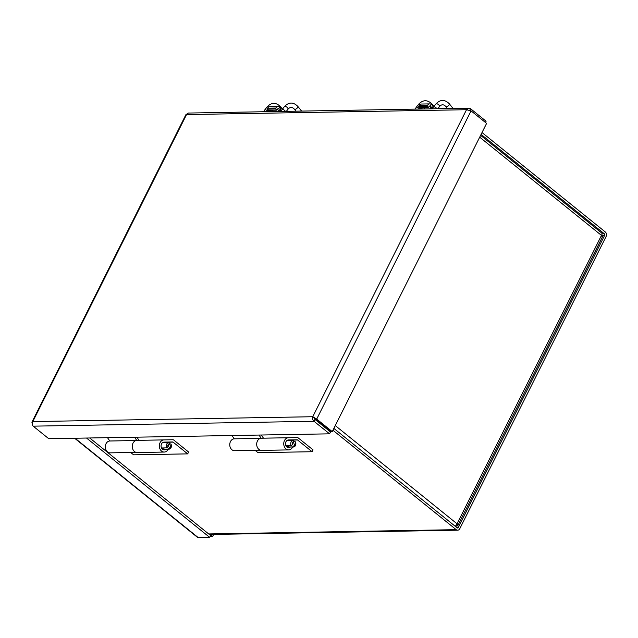 <?xml version="1.0" encoding="UTF-8"?>
<svg xmlns="http://www.w3.org/2000/svg" width="638" height="638" viewBox="0 0 638 638"><rect width="100%" height="100%" fill="white"/><g stroke="black" fill="none" stroke-linecap="round" stroke-linejoin="round"><path stroke-width="0.96" d="M481.092 134.395L604.361 233.811A1.109 0.877 -91 0 1 604.633 235.334L458.331 527.49A1.109 0.877 89 0 1 457.127 527.825L333.857 428.409M482.017 132.544L605.287 231.961A3.302 2.608 89 0 1 606.1 236.515L459.799 528.671A3.302 2.608 89 0 1 457.653 530.186L209.36 534.492M332.932 430.251L456.202 529.668A3.302 2.608 89 0 0 457.653 530.186M455.436 526.262L457.805 525.712L457.063 523.806L455.317 526.366M601.331 233.037C602.312 233.053 602.368 233.843 601.482 235.406C602.806 236.291 602.966 236.698 601.977 236.626M456.09 525.545L456.952 526.23M86.529 438.035L209.711 537.387L197.413 537.276L74.614 438.242M89.703 437.979L210.644 535.521L209.711 537.387M210.508 535.418L211.553 534.453M210.085 536.638L212.55 536.598L213.642 534.413M211.074 535.402L212.55 536.598M31.956 422.101L185.913 114.649L188.433 113.046L468.946 108.189L466.514 109.72L471.059 110.868L486.595 123.397L332.254 431.615L316.719 419.086L312.772 416.726C312.205 418.528 312.62 420.051 314.032 421.303L329.567 433.832L48.727 438.689L33.192 426.16C32.075 424.908 31.948 423.377 32.809 421.574L31.9 422.244L32.251 423.441M485.47 122.496L486.1 121.236L470.565 108.707L468.946 108.197M469.783 110.262L470.565 108.707M312.772 416.726L466.514 109.72L186.551 114.569L32.809 421.574L312.772 416.726L314.255 417.922L314.965 419.437L330.5 431.966L329.567 433.832M314.965 419.437L314.032 421.303L33.192 426.16M314.255 417.922L330.899 431.639L332.254 431.615M315.363 419.11L316.719 419.086L471.059 110.868M293.895 441.791L295.314 441.767L295.474 442.78L293.919 445.882L292.73 446.919L288.001 446.999A3.254 2.576 -91 0 1 286.518 445.803L291.255 445.723L292.443 444.686L293.998 441.584L293.831 440.571A3.254 2.576 89 0 0 293.225 440.491A3.254 2.576 89 0 0 290.96 442.325A3.254 2.576 89 0 0 291.255 445.723M288.001 446.999L288.615 445.771M292.73 446.919A3.254 2.576 89 0 0 293.336 446.999A3.254 2.576 89 0 0 295.609 445.165A3.254 2.576 89 0 0 295.314 441.767M295.474 442.78A2.145 1.699 -91 0 1 293.919 445.882M292.443 444.686A2.145 1.699 -91 0 1 293.998 441.584M231.921 435.523L234.234 438.832M261.189 438.226L258.972 435.052M260.352 438.378L234.09 438.832A5.941 4.697 89 0 0 229.76 445.005A5.941 4.697 89 0 0 234.553 450.707L260.591 450.253M261.269 435.012L263.478 438.178M255.136 450.348L258.015 452.661L312.11 451.728L297.539 439.973A1.109 0.877 89 0 0 297.053 439.797L288.48 439.957A3.868 3.062 89 0 0 285.489 443.881A3.868 3.062 89 0 0 288.615 447.693A3.868 3.062 89 0 0 290.258 447.055M291.837 440.515L292.3 440.053A6.077 4.809 -91 0 1 292.555 440.499M287.602 440.14L297.539 439.973M292.667 447.007A6.077 4.809 -91 0 1 288.655 449.902A6.077 4.809 -91 0 1 283.743 443.912A6.077 4.809 -91 0 1 288.44 437.748L297.276 437.588A2.209 1.747 -91 0 1 298.249 437.939L313.043 449.87L312.11 451.728M288.655 449.902L261.604 450.372A6.077 4.809 -91 0 1 256.691 444.383A6.077 4.809 -91 0 1 261.389 438.218L270.225 438.051A2.209 1.747 -91 0 1 270.233 438.051L297.276 437.588L270.233 438.051M169.469 443.944L170.888 443.92L171.048 444.933L169.493 448.035L168.304 449.072L163.575 449.152A3.254 2.576 -91 0 1 162.092 447.964L166.829 447.876L168.017 446.839L169.564 443.737L169.405 442.724A3.254 2.576 89 0 0 168.799 442.644A3.254 2.576 89 0 0 166.534 444.479A3.254 2.576 89 0 0 166.829 447.876M163.575 449.152L164.189 447.924M168.304 449.072A3.254 2.576 89 0 0 168.911 449.152A3.254 2.576 89 0 0 171.183 447.318A3.254 2.576 89 0 0 170.888 443.92M171.048 444.933A2.145 1.699 -91 0 1 169.493 448.035M168.017 446.839A2.145 1.699 -91 0 1 169.564 443.737M107.495 437.676L109.808 440.986M136.755 440.38L134.546 437.205M135.926 440.539L109.664 440.994A5.941 4.697 89 0 0 105.326 447.158A5.941 4.697 89 0 0 110.127 452.86L136.157 452.406M136.843 437.166L139.044 440.332M130.71 452.501L133.589 454.822L187.684 453.881L173.113 442.134A1.109 0.877 89 0 0 172.627 441.959L164.054 442.11A3.868 3.062 89 0 0 161.063 446.034A3.868 3.062 89 0 0 164.189 449.846A3.868 3.062 89 0 0 165.832 449.208M167.411 442.668L167.866 442.214A6.077 4.809 -91 0 1 168.129 442.66M163.176 442.293L173.113 442.134M168.241 449.16A6.077 4.809 -91 0 1 164.229 452.055A6.077 4.809 -91 0 1 159.317 446.066A6.077 4.809 -91 0 1 164.014 439.901L172.85 439.741A2.209 1.747 -91 0 1 173.823 440.092L188.617 452.023L187.684 453.881M164.229 452.055L137.178 452.525A6.077 4.809 -91 0 1 132.265 446.536A6.077 4.809 -91 0 1 136.963 440.372L145.799 440.212A2.209 1.747 -91 0 1 145.807 440.212M429.701 103.89L421.263 104.034A3.326 2.632 89 0 0 419.094 105.565L418.6 106.554L420.011 107.694L428.449 107.551L427.037 106.402L427.532 105.414A3.326 2.632 -91 0 1 429.701 103.89A3.326 2.632 -91 0 1 431.16 104.417A3.326 1.699 128.9 0 1 431.846 104.624A3.326 1.699 128.9 0 1 431.79 107.176L431.296 108.165L431.83 108.596M428.449 107.551L428.943 106.562A1.212 0.957 89 0 1 430.267 106.195L430.642 106.498M431.16 104.417L430.267 106.195A1.212 0.614 -51.1 0 1 430.514 106.267A1.212 0.614 -51.1 0 1 430.498 107.2L430.004 108.189L430.738 108.779A3.326 2.632 -91 0 1 430.817 108.851M418.6 106.554L427.037 106.402M419.605 109.042A3.326 2.632 89 0 0 419.525 108.97L418.791 108.38L419.286 107.391A3.326 1.699 128.9 0 1 419.389 107.192M420.897 109.018A3.326 2.632 89 0 0 420.817 108.954L420.083 108.356L420.418 107.686M420.083 108.356L418.791 108.38M431.296 108.165L430.004 108.189M278.224 106.514L269.786 106.658A3.326 2.632 89 0 0 267.617 108.189L267.123 109.178L268.534 110.318L276.972 110.167L275.56 109.026L276.055 108.037A3.326 2.632 -91 0 1 278.224 106.514A3.326 2.632 -91 0 1 279.683 107.04A3.326 1.699 128.9 0 1 280.369 107.248A3.326 1.699 128.9 0 1 280.313 109.8L279.819 110.789L280.353 111.219M276.972 110.167L277.474 109.186A1.212 0.957 89 0 1 278.79 108.819L279.165 109.122M279.683 107.04L278.79 108.819A1.212 0.614 -51.1 0 1 279.037 108.891A1.212 0.614 -51.1 0 1 279.021 109.824L278.527 110.813L279.261 111.403A3.326 2.632 -91 0 1 279.34 111.475M267.123 109.178L275.56 109.026M268.127 111.666A3.326 2.632 89 0 0 268.048 111.594L267.314 111.004L267.808 110.015A3.326 1.699 128.9 0 1 267.912 109.816M269.419 111.642A3.326 2.632 89 0 0 269.34 111.57L268.606 110.98L268.941 110.31M268.606 110.98L267.314 111.004M279.819 110.789L278.527 110.813M604.633 235.334L601.49 235.39M456.744 527.514L458.331 527.49M315.116 418.743L314.359 418.751M602.112 233.843L604.361 233.811M208.698 533.95L456.202 529.668M335.269 425.586L457.063 523.806L601.482 235.406L479.688 137.186M75.029 438.234L198.219 537.579M261.389 438.218L288.44 437.748M136.963 440.372L164.014 439.901M145.799 440.212L172.85 439.741L145.799 440.212M431.79 107.176L432.708 107.91M419.094 105.565L427.532 105.414M429.215 106.211L430.267 106.195M425.06 108.946L423.433 107.631M420.96 107.678L422.587 108.994M420.817 108.954L419.525 108.97A2.209 0.965 37.8 0 1 419.565 109.042M431.567 108.763L430.738 108.779M433.529 105.98L432.006 104.09A2.209 0.949 141.1 0 1 432.03 104.776M432.006 104.09C427.508 99.608 423.058 99.64 418.648 104.201A2.209 0.965 37.8 0 1 420.243 104.313M418.648 104.201L416.207 107.343A2.209 0.965 37.8 0 1 418.871 108.213M436.878 108.739A2.209 0.965 -142.2 0 0 436.623 108.372A2.209 0.965 -142.2 0 0 433.521 107.04L435.961 103.898C440.364 99.345 444.822 99.305 449.319 103.795L453.084 108.46M437.812 108.723L439.454 106.61A2.209 0.965 -142.2 0 0 439.056 105.23A2.209 0.965 -142.2 0 0 435.961 103.898M439.454 106.61C441.52 104.209 443.665 104.201 445.874 106.57A2.209 0.949 -38.9 0 0 448.945 105.158A2.209 0.949 -38.9 0 0 449.319 103.795M280.313 109.8L281.23 110.533M267.617 108.189L276.055 108.037M277.737 108.835L278.79 108.819M273.582 111.57L271.955 110.254M269.483 110.302L271.11 111.61M269.34 111.57L268.048 111.594A2.209 0.965 37.8 0 1 268.088 111.666M280.098 111.387L279.261 111.403M282.052 108.604L280.529 106.713A2.209 0.949 141.1 0 1 280.553 107.399M280.529 106.713C276.031 102.232 271.581 102.263 267.17 106.825A2.209 0.965 37.8 0 1 268.765 106.937M267.17 106.825L264.73 109.967A2.209 0.965 37.8 0 1 267.394 110.837M285.401 111.363A2.209 0.965 -142.2 0 0 285.146 110.996A2.209 0.965 -142.2 0 0 282.044 109.664L284.484 106.522C288.886 101.968 293.344 101.928 297.842 106.418L301.607 111.084M286.334 111.347L287.977 109.234A2.209 0.965 -142.2 0 0 287.579 107.854A2.209 0.965 -142.2 0 0 284.484 106.522M287.977 109.234C290.043 106.833 292.188 106.825 294.397 109.194A2.209 0.949 -38.9 0 0 297.467 107.782A2.209 0.949 -38.9 0 0 297.842 106.418M457.805 525.712L602.607 236.546M601.889 233.149L480.613 135.344M286.948 447.11L293.336 446.999M286.837 440.603L293.225 440.491M162.523 449.264L168.911 449.152M162.411 442.756L168.799 442.644M434.031 106.386L431.846 104.624M416.207 107.343L415.155 109.122M431.455 108.835L433.521 107.04M445.874 106.57L447.477 108.556M282.554 109.01L280.369 107.248M264.73 109.967L263.685 111.746M279.978 111.459L282.044 109.664M294.397 109.194L296 111.179"/></g></svg>
